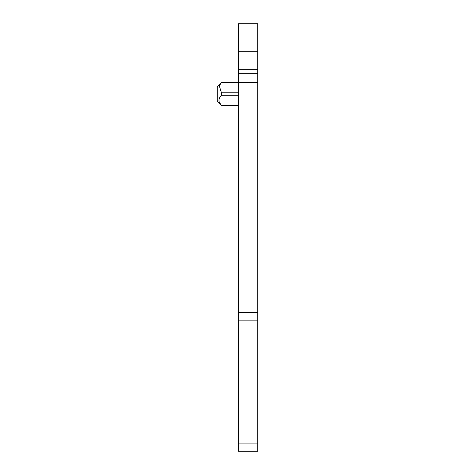 <?xml version="1.0" encoding="UTF-8"?>
<svg xmlns="http://www.w3.org/2000/svg" width="475" height="475" viewBox="0 0 475 475"><rect width="100%" height="100%" fill="white"/><g stroke="black" fill="none" stroke-linecap="round" stroke-linejoin="round"><path stroke-width="0.71" d="M238.42 69.35L238.42 451.25L257.705 451.25L257.705 23.75L238.42 23.75L238.42 69.35L257.705 69.35M238.42 320.845L257.705 320.845L238.42 320.845M238.42 73.34L257.705 73.34M219.278 85.815L221.445 82.579L219.278 85.815L221.445 92.768L221.445 95.243C218.15 98.64 218.15 102.036 221.445 105.432L221.884 105.943L221.445 105.432L238.42 105.432M219.278 102.196L221.445 105.432L219.278 102.196M221.439 95.243L238.42 95.243M238.42 105.943L221.884 105.943L217.295 101.353L217.295 86.658L221.884 82.068L221.445 82.579L238.42 82.579M238.42 443.098L257.705 443.098M238.42 312.687L257.705 312.687M238.42 82.353L257.705 82.353M238.42 51.698L257.705 51.698M238.42 92.768L221.445 92.768M238.42 451.25L257.705 451.25M221.884 82.068L238.42 82.068"/></g></svg>

